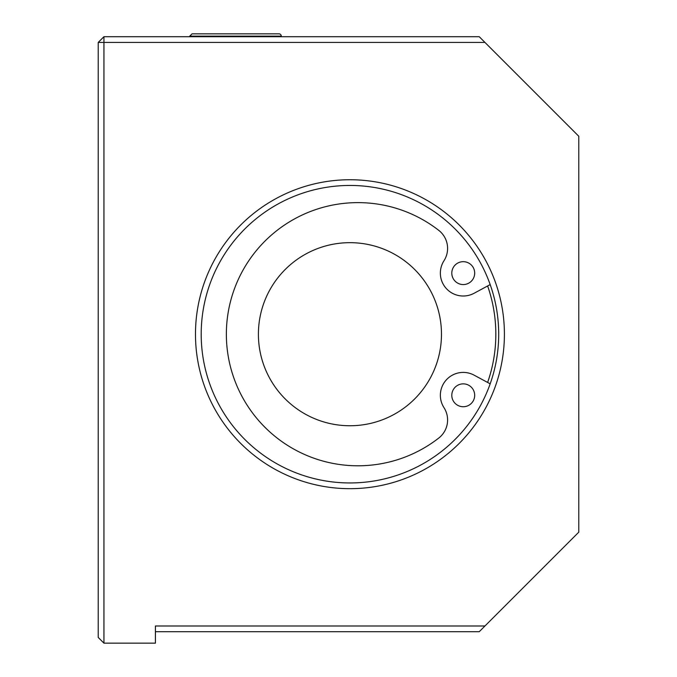 <?xml version="1.0" encoding="UTF-8"?>
<svg xmlns="http://www.w3.org/2000/svg" width="677" height="677" viewBox="0 0 677 677"><rect width="100%" height="100%" fill="white"/><g stroke="black" fill="none" stroke-linecap="round" stroke-linejoin="round"><path stroke-width="1.02" d="M279 33.85L192.04 33.85L279 33.85A2.285 2.285 0 0 1 281.285 36.135L189.755 36.135L192.04 33.85M201.196 334.21A148.745 148.745 0 0 1 424.318 205.385A148.745 148.745 0 0 1 424.318 463.026A148.745 148.745 0 0 1 201.196 334.21M195.475 334.21A154.474 154.474 0 0 0 427.179 467.985A154.474 154.474 0 0 0 427.179 200.434A154.474 154.474 0 0 0 195.475 334.21M484.96 625.988L155.422 625.988L155.422 643.15L103.936 643.15L103.936 42.431L484.96 42.431L578.784 136.255L578.784 532.164L479.24 631.709L155.422 631.709M103.936 42.431L103.936 36.71L98.216 42.431L103.936 42.431M98.216 42.431L98.216 637.429L103.936 643.15M484.96 42.431L479.24 36.71L103.936 36.71M349.941 242.671A91.539 91.539 0 0 0 270.665 379.975A91.539 91.539 0 0 0 429.218 379.975A91.539 91.539 0 0 0 349.941 242.671M463.246 406.742A11.441 11.441 0 0 1 453.336 389.58A11.441 11.441 0 0 1 473.155 389.58A11.441 11.441 0 0 1 463.246 406.742M463.246 284.56A11.441 11.441 0 0 1 453.336 267.398A11.441 11.441 0 0 1 473.155 267.398A11.441 11.441 0 0 1 463.246 284.56M490.173 284.594L474.112 293.259A22.883 22.883 0 0 1 443.977 260.772A22.883 22.883 0 0 0 438.764 230.366A131.583 131.583 0 0 0 261.136 245.091A131.583 131.583 0 0 0 261.136 423.328A131.583 131.583 0 0 0 438.764 438.053A22.883 22.883 0 0 0 443.977 407.647A22.883 22.883 0 0 1 474.112 375.16L490.173 383.825M487.626 285.973A145.885 145.885 0 0 1 487.626 382.446M281.285 36.71L281.285 36.135M189.755 36.71L189.755 36.135"/></g></svg>
